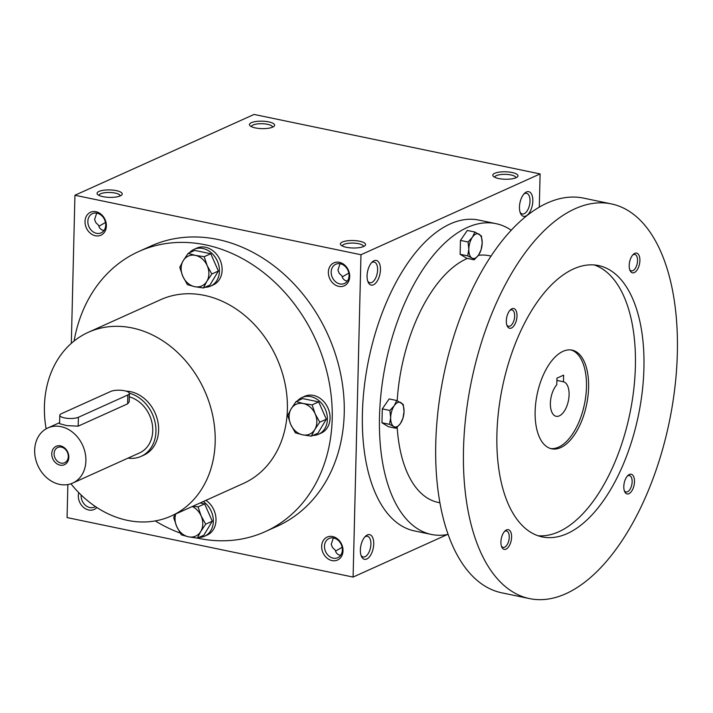 <?xml version="1.0" encoding="UTF-8"?>
<svg xmlns="http://www.w3.org/2000/svg" width="713" height="713" viewBox="0 0 713 713"><rect width="100%" height="100%" fill="white"/><g stroke="black" fill="none" stroke-linecap="round" stroke-linejoin="round"><path stroke-width="1.07" d="M364.798 536.987A10.552 5.285 -78.3 0 1 367.462 536.292A10.552 5.285 -78.3 0 1 370.493 547.691A10.552 5.285 -78.3 0 1 363.167 556.951A10.552 5.285 -78.3 0 1 361.001 555.249M340.698 555.258C337.81 554.955 336.001 553.243 335.253 550.133L332.499 547.513L331.233 544.331L333.354 537.95M342.133 547.308L335.52 551.104M81.175 495.027A10.552 8.583 -114.3 0 0 85.221 505.107A10.552 8.583 -114.3 0 0 94.419 507.086A10.552 8.583 -114.3 0 0 95.399 506.551M78.778 492.656A12.593 10.24 -114.3 0 0 83.706 507.522A12.593 10.24 -114.3 0 0 96.861 507.522M349.709 276.573A12.593 10.24 -114.3 0 0 333.96 262.821A12.593 10.24 -114.3 0 0 333.452 283.658A12.593 10.24 -114.3 0 0 349.709 276.573M349.067 275.717A10.552 8.583 -114.3 0 0 344.771 266.029A10.552 8.583 -114.3 0 0 335.787 264.247A10.552 8.583 -114.3 0 0 332.303 277.384A10.552 8.583 -114.3 0 0 344.459 283.48A10.552 8.583 -114.3 0 0 349.067 275.717M106.371 225.959A12.593 10.24 -114.3 0 0 90.613 212.216A12.593 10.24 -114.3 0 0 90.105 233.044A12.593 10.24 -114.3 0 0 106.371 225.959M105.72 225.112A10.552 8.583 -114.3 0 0 101.424 215.424A10.552 8.583 -114.3 0 0 92.449 213.633A10.552 8.583 -114.3 0 0 88.965 226.779A10.552 8.583 -114.3 0 0 101.121 232.866A10.552 8.583 -114.3 0 0 105.72 225.112M104.053 230.424C101.175 230.121 99.357 228.418 98.617 225.308L95.863 222.679L94.588 219.497L96.71 213.116M347.4 281.038C344.513 280.735 342.703 279.024 341.955 275.913L339.201 273.293L337.935 270.111L340.048 263.73M539.295 207.216L540.106 173.927L254.078 114.437L74.936 195.246L71.318 343.345M540.106 173.927L360.974 254.737L353.095 577.067L447.22 534.598M353.095 577.067L67.067 517.576L67.869 484.555M343.006 550.793A12.593 10.24 -114.3 0 0 327.258 537.041A12.593 10.24 -114.3 0 0 326.75 557.878A12.593 10.24 -114.3 0 0 343.006 550.793M74.09 341.019A153.678 124.953 65.7 0 1 138.794 251.502L150.826 246.074A153.678 124.953 65.7 0 1 327.918 334.771A153.678 124.953 65.7 0 1 277.214 526.239L265.183 531.666A153.678 124.953 65.7 0 1 197.394 538.101M360.974 254.737L74.936 195.246M120.328 195.879A12.593 3.734 1.4 0 0 121.593 195.104A12.593 3.734 1.4 0 0 109.749 189.925A12.593 3.734 1.4 0 0 97.654 194.524A12.593 3.734 1.4 0 0 108.073 197.323A12.593 3.734 1.4 0 0 120.328 195.879M251.377 122.689A12.593 3.734 -178.6 0 1 267.428 121.647A12.593 3.734 -178.6 0 1 273.997 126.353A12.593 3.734 -178.6 0 1 261.956 128.634A12.593 3.734 -178.6 0 1 250.049 125.773A12.593 3.734 -178.6 0 1 251.377 122.689M363.666 246.484A12.593 3.734 1.4 0 0 364.94 245.718A12.593 3.734 1.4 0 0 353.087 240.531A12.593 3.734 1.4 0 0 340.992 245.129A12.593 3.734 1.4 0 0 351.42 247.937A12.593 3.734 1.4 0 0 363.666 246.484M494.715 173.295A12.593 3.734 -178.6 0 1 510.766 172.261A12.593 3.734 -178.6 0 1 517.335 176.967A12.593 3.734 -178.6 0 1 505.303 179.248A12.593 3.734 -178.6 0 1 493.396 176.378A12.593 3.734 -178.6 0 1 494.715 173.295M360.368 549.99A12.593 6.31 -78.3 0 1 365.564 536.176A12.593 6.31 -78.3 0 1 373.371 539.714A12.593 6.31 -78.3 0 1 369.949 556.158A12.593 6.31 -78.3 0 1 361.384 556.292A12.593 6.31 -78.3 0 1 360.368 549.99M367.07 275.771A12.593 6.31 -78.3 0 1 372.266 261.956A12.593 6.31 -78.3 0 1 380.074 265.494A12.593 6.31 -78.3 0 1 376.651 281.938A12.593 6.31 -78.3 0 1 368.086 282.072A12.593 6.31 -78.3 0 1 367.07 275.771M532.834 200.995A12.593 6.31 101.7 0 0 524.661 193.205A12.593 6.31 101.7 0 0 520.481 213.321A12.593 6.31 101.7 0 0 527.861 214.595A12.593 6.31 101.7 0 0 532.834 200.995M46.131 428.825A100.774 81.942 65.7 0 1 44.42 406.392A100.774 81.942 65.7 0 1 88.359 332.294A100.774 81.942 65.7 0 1 204.488 390.457A100.774 81.942 65.7 0 1 171.236 516.007A100.774 81.942 65.7 0 1 70.926 483.77M88.359 332.294L160.55 299.727A100.774 81.942 65.7 0 1 276.68 357.89A100.774 81.942 65.7 0 1 243.427 483.441L171.236 516.007M126.112 391.143A34.01 27.655 65.7 0 1 157.19 418.807A34.01 27.655 65.7 0 1 143.785 455.152L141.112 456.356A34.01 27.655 -114.3 0 0 155.942 431.347A34.01 27.655 -114.3 0 0 129.374 393.228M138.794 251.502A153.678 124.953 65.7 0 1 315.886 340.199A153.678 124.953 65.7 0 1 265.183 531.666M180.175 533.066A153.678 124.953 65.7 0 1 155.256 520.927M494.795 177.296A10.552 3.128 -178.6 0 1 494.795 177.207A10.552 3.128 -178.6 0 1 496.408 175.612A10.552 3.128 -178.6 0 1 508.289 174.533A10.552 3.128 -178.6 0 1 515.891 177.724A10.552 3.128 -178.6 0 1 515.882 177.813M363.487 246.564A10.552 3.128 1.4 0 0 363.496 246.475A10.552 3.128 1.4 0 0 353.024 243.088A10.552 3.128 1.4 0 0 342.4 245.958A10.552 3.128 1.4 0 0 342.4 246.047M251.457 126.691A10.552 3.128 -178.6 0 1 251.457 126.602A10.552 3.128 -178.6 0 1 253.062 124.998A10.552 3.128 -178.6 0 1 264.951 123.919A10.552 3.128 -178.6 0 1 272.553 127.119A10.552 3.128 -178.6 0 1 272.544 127.208M120.149 195.95A10.552 3.128 1.4 0 0 120.158 195.87A10.552 3.128 1.4 0 0 109.686 192.483A10.552 3.128 1.4 0 0 99.062 195.353A10.552 3.128 1.4 0 0 99.062 195.442M105.488 222.474L98.884 226.279M520.098 212.278A10.552 5.285 101.7 0 0 522.264 213.98A10.552 5.285 101.7 0 0 530.017 201.119A10.552 5.285 101.7 0 0 526.568 193.321A10.552 5.285 101.7 0 0 523.895 194.016M371.5 262.767A10.552 5.285 -78.3 0 1 374.165 262.072A10.552 5.285 -78.3 0 1 377.195 273.471A10.552 5.285 -78.3 0 1 369.869 282.731A10.552 5.285 -78.3 0 1 367.703 281.029M348.835 273.088L342.222 276.885M342.365 549.937A10.552 8.583 -114.3 0 0 338.069 540.249A10.552 8.583 -114.3 0 0 329.085 538.467A10.552 8.583 -114.3 0 0 325.6 551.604A10.552 8.583 -114.3 0 0 337.766 557.7A10.552 8.583 -114.3 0 0 342.365 549.937M556.933 378.157L563.618 375.145L563.457 381.785A17.638 8.832 -78.3 0 1 568.359 400.956A17.638 8.832 -78.3 0 1 556.14 416.285A17.638 8.832 -78.3 0 1 550.374 403.371A17.638 8.832 -78.3 0 1 556.773 384.797L556.933 378.157M556.88 380.421L563.457 381.785M511.292 230.29A158.714 79.526 101.7 0 0 495.99 223.65L478.913 220.103A158.714 79.526 101.7 0 0 368.737 359.299A158.714 79.526 101.7 0 0 414.28 530.882L431.356 534.438A158.714 79.526 101.7 0 0 448.031 534.447M495.99 223.65A158.714 79.526 101.7 0 0 385.813 362.855A158.714 79.526 101.7 0 0 431.356 534.438M491.123 256.092L489.323 255.717A125.969 63.118 101.7 0 0 478.37 255.334M467.461 258.4A125.969 63.118 101.7 0 0 397.203 400.724M397.177 427.256A125.969 63.118 101.7 0 0 438.032 502.371L439.823 502.745M611.442 203.918L583.697 198.152A201.547 100.988 101.7 0 0 443.789 374.904A201.547 100.988 101.7 0 0 501.622 592.788L529.367 598.563A201.547 100.988 101.7 0 0 677.35 352.997A201.547 100.988 101.7 0 0 611.442 203.918A201.547 100.988 101.7 0 0 471.534 380.68A201.547 100.988 101.7 0 0 529.367 598.563M643.928 368.068A138.563 69.428 101.7 0 0 598.617 265.584A138.563 69.428 101.7 0 0 502.433 387.106A138.563 69.428 101.7 0 0 542.192 536.898A138.563 69.428 101.7 0 0 643.928 368.068M511.604 537.103A10.08 5.053 101.7 0 0 505.071 530.882A10.08 5.053 101.7 0 0 501.729 546.969A10.08 5.053 101.7 0 0 507.629 547.985A10.08 5.053 101.7 0 0 511.604 537.103M639.9 260.548A10.08 5.053 101.7 0 0 633.358 254.327A10.08 5.053 101.7 0 0 630.016 270.414A10.08 5.053 101.7 0 0 635.916 271.43A10.08 5.053 101.7 0 0 639.9 260.548M634.49 481.667A10.08 5.053 101.7 0 0 627.957 475.446A10.08 5.053 101.7 0 0 624.615 491.533A10.08 5.053 101.7 0 0 630.515 492.549A10.08 5.053 101.7 0 0 634.49 481.667M517.014 315.993A10.08 5.053 101.7 0 0 510.472 309.763A10.08 5.053 101.7 0 0 507.13 325.85A10.08 5.053 101.7 0 0 513.03 326.866A10.08 5.053 101.7 0 0 517.014 315.993M537.976 535.748A138.563 69.428 101.7 0 0 635.39 366.295A138.563 69.428 101.7 0 0 594.294 264.96M588.599 387.4A50.382 25.249 101.7 0 0 572.129 350.136A50.382 25.249 101.7 0 0 537.147 394.325A50.382 25.249 101.7 0 0 551.604 448.798A50.382 25.249 101.7 0 0 588.599 387.4M550.552 448.53A50.382 25.249 101.7 0 0 586.469 386.963A50.382 25.249 101.7 0 0 571.051 349.958M506.809 324.976A8.369 4.198 101.7 0 0 508.512 326.296A8.369 4.198 101.7 0 0 514.661 316.1A8.369 4.198 101.7 0 0 511.925 309.905A8.369 4.198 101.7 0 0 509.831 310.44M624.294 490.66A8.369 4.198 101.7 0 0 625.996 491.979A8.369 4.198 101.7 0 0 632.146 481.774A8.369 4.198 101.7 0 0 629.41 475.58A8.369 4.198 101.7 0 0 627.315 476.115M629.695 269.541A8.369 4.198 101.7 0 0 631.397 270.86A8.369 4.198 101.7 0 0 637.547 260.664A8.369 4.198 101.7 0 0 634.811 254.47A8.369 4.198 101.7 0 0 632.716 254.996M501.408 546.096A8.369 4.198 101.7 0 0 503.111 547.415A8.369 4.198 101.7 0 0 509.26 537.21A8.369 4.198 101.7 0 0 506.524 531.025A8.369 4.198 101.7 0 0 504.43 531.55M467.701 255.878L468.824 249.131L468.04 241.992L472.416 237.206L474.894 232.028L481.409 235.958L482.193 243.097L481.07 249.844L478.592 255.022A12.593 6.31 101.7 0 1 471.908 258.044L467.701 255.878L460.117 254.3L466.632 258.231L474.216 259.808L478.592 255.022A12.593 6.31 101.7 0 0 482.193 243.097A12.593 6.31 101.7 0 0 479.1 234.194A12.593 6.31 101.7 0 0 472.416 237.206A12.593 6.31 101.7 0 0 468.824 249.131A12.593 6.31 101.7 0 0 471.908 258.044L474.216 259.808M474.894 232.028L467.309 230.451L460.455 240.415L460.117 254.3M468.04 241.992L460.455 240.415M389.548 424.351L390.671 417.604L389.886 410.465L394.262 405.688L396.74 400.51L403.255 404.431L404.039 411.579L402.916 418.326L400.439 423.504A12.593 6.31 101.7 0 1 393.754 426.517L389.548 424.351L381.963 422.773L388.478 426.704L396.063 428.281L400.439 423.504A12.593 6.31 101.7 0 0 404.039 411.579A12.593 6.31 101.7 0 0 400.947 402.667A12.593 6.31 101.7 0 0 394.262 405.688A12.593 6.31 101.7 0 0 390.671 417.604A12.593 6.31 101.7 0 0 393.754 426.517L396.063 428.281M396.74 400.51L389.155 398.932L382.302 408.888L381.963 422.773M389.886 410.465L382.302 408.888M204.185 256.707L207.225 265.708L211.814 274.006L206.841 281.341A16.372 13.315 -114.3 0 0 207.225 265.708A16.372 13.315 -114.3 0 0 195.398 255.388A16.372 13.315 -114.3 0 0 183.196 260.708A16.372 13.315 -114.3 0 0 182.813 276.341A16.372 13.315 -114.3 0 0 194.631 286.662A16.372 13.315 -114.3 0 0 206.841 281.341L203.419 287.972L194.631 286.662L187.403 284.639L182.813 276.341L179.774 267.339L183.196 260.708L188.161 253.373L195.398 255.388L204.185 256.707L210.763 253.739L194.738 250.406L188.161 253.373M203.419 287.972L209.996 285.004L218.392 271.038L211.814 274.006M218.392 271.038L210.763 253.739M204.97 287.277A20.151 16.39 -114.3 0 0 210.656 286.082L213.33 284.87A20.151 16.39 -114.3 0 0 219.978 259.764A20.151 16.39 -114.3 0 0 196.752 248.133L194.079 249.336A20.151 16.39 -114.3 0 0 189.426 252.803M210.656 286.082A20.151 16.39 -114.3 0 0 217.305 260.967A20.151 16.39 -114.3 0 0 194.079 249.336M312.125 404.868L315.164 413.87L319.754 422.176L314.781 429.511A16.372 13.315 -114.3 0 0 315.164 413.87A16.372 13.315 -114.3 0 0 303.337 403.558A16.372 13.315 -114.3 0 0 291.136 408.87A16.372 13.315 -114.3 0 0 290.752 424.511A16.372 13.315 -114.3 0 0 302.579 434.823A16.372 13.315 -114.3 0 0 314.781 429.511L311.358 436.142L302.579 434.823L295.342 432.809L290.752 424.511L287.713 415.51L291.136 408.87L296.109 401.535L303.337 403.558L312.125 404.868L318.702 401.9L302.686 398.576L296.109 401.535M311.358 436.142L317.936 433.174L326.331 419.208L319.754 422.176M326.331 419.208L318.702 401.9M312.918 435.438A20.151 16.39 -114.3 0 0 318.595 434.244L321.269 433.041A20.151 16.39 -114.3 0 0 327.918 407.925A20.151 16.39 -114.3 0 0 304.701 396.294L302.027 397.506A20.151 16.39 -114.3 0 0 297.366 400.973M318.595 434.244A20.151 16.39 -114.3 0 0 325.253 409.137A20.151 16.39 -114.3 0 0 302.027 397.506M175.71 513.993A16.372 13.315 -114.3 0 0 176.699 526.506A16.372 13.315 -114.3 0 0 188.517 536.827A16.372 13.315 -114.3 0 0 200.727 531.506L197.305 538.137L203.882 535.178L212.278 521.203L204.649 503.904L198.071 506.872L201.111 515.873L205.701 524.171L200.727 531.506A16.372 13.315 -114.3 0 0 201.111 515.873A16.372 13.315 -114.3 0 0 192.243 506.533M212.278 521.203L205.701 524.171M175.22 514.216L173.66 517.504L176.699 526.506L181.289 534.812L188.517 536.827L197.305 538.137M198.856 537.442A20.151 16.39 -114.3 0 0 204.542 536.247L207.216 535.035A20.151 16.39 -114.3 0 0 216.003 518.921A20.151 16.39 -114.3 0 0 206.004 500.321M204.542 536.247A20.151 16.39 -114.3 0 0 213.33 520.125A20.151 16.39 -114.3 0 0 203.33 501.524M204.649 503.904L200.148 502.968M192.947 506.212L198.071 506.872M68.288 456.578A8.369 6.809 -114.3 0 0 64.874 448.887A8.369 6.809 -114.3 0 0 57.744 447.47A8.369 6.809 -114.3 0 0 54.981 457.898A8.369 6.809 -114.3 0 0 64.633 462.737A8.369 6.809 -114.3 0 0 68.288 456.578M78.394 417.283L127.859 394.966A10.08 2.986 1.4 0 0 129.392 393.442A10.08 2.986 1.4 0 0 122.137 390.385A10.08 2.986 1.4 0 0 110.782 391.419L61.318 413.727A10.08 2.986 1.4 0 0 59.785 415.26A10.08 2.986 1.4 0 0 67.04 418.308A10.08 2.986 1.4 0 0 78.394 417.283L78.18 426.151L66.87 425.652L59.58 423.665L59.785 415.26M128.01 458.12A34.01 27.655 -114.3 0 0 141.112 456.356M129.392 393.442L129.187 401.847L127.636 403.834L78.18 426.151M72.717 483.066A30.231 24.581 -114.3 0 0 85.899 460.839A30.231 24.581 -114.3 0 0 73.591 433.076A30.231 24.581 -114.3 0 0 47.851 427.952A30.231 24.581 -114.3 0 0 37.878 465.616A30.231 24.581 -114.3 0 0 72.717 483.066L139.561 452.915A30.231 24.581 -114.3 0 0 152.742 430.679A30.231 24.581 -114.3 0 0 129.311 396.847M68.822 457.283A10.08 8.191 -114.3 0 0 56.22 446.285A10.08 8.191 -114.3 0 0 55.81 462.951A10.08 8.191 -114.3 0 0 68.822 457.283M127.636 403.834L127.859 394.966M47.851 427.952L59.598 422.649"/></g></svg>
